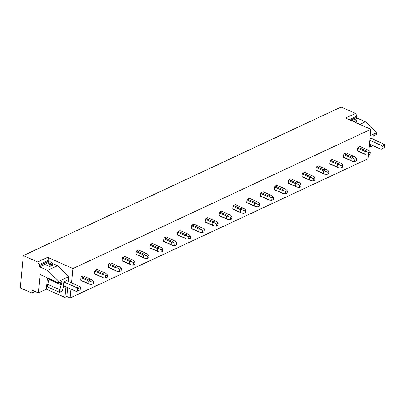 <?xml version="1.0" encoding="UTF-8"?>
<svg xmlns="http://www.w3.org/2000/svg" width="405" height="405" viewBox="0 0 405 405"><rect width="100%" height="100%" fill="white"/><g stroke="black" fill="none" stroke-linecap="round" stroke-linejoin="round"><path stroke-width="0.61" d="M34.486 291.236L34.43 291.823L31.813 293.043L20.25 287.899L23.303 255.595L341.137 106.996L355.519 113.395L345.551 118.057L370.813 129.296L368.813 150.478L359.954 146.463L358.147 147.309A2.577 1.392 114 0 0 357.625 148.169L357.387 150.711A2.577 1.392 114 0 0 357.782 151.141L366.196 154.811L364.834 154.022L365.072 151.48L366.505 151.556L365.593 150.619L367.401 149.774M23.303 255.595L37.69 261.994L47.658 257.332L72.92 268.576L370.813 129.296M70.981 289.109L70.141 298.004L368.034 158.73L368.383 155.029M70.141 298.004L66.835 296.536L67.675 287.636M31.813 293.043L32.086 290.172L38.364 292.962L46.428 289.195L64.927 297.427L66.835 296.536M72.92 268.576L71.569 282.887M353.565 156.244L346.118 152.933L344.311 153.778A2.577 1.392 114 0 0 343.789 154.634L343.551 157.18A2.577 1.392 114 0 0 343.946 157.611L352.36 161.281L350.998 160.491L351.236 157.95L352.664 158.026L351.758 157.089L353.565 156.244L354.977 156.948L356.532 158.436L356.314 160.744L354.674 161.514L352.36 161.281M339.724 162.714L332.277 159.403L330.47 160.248A2.577 1.392 114 0 0 329.953 161.104L329.71 163.65A2.577 1.392 114 0 0 330.11 164.081L338.519 167.751L337.157 166.961L337.4 164.42L338.828 164.496L337.917 163.559L339.724 162.714L341.142 163.417L342.696 164.906L342.478 167.214L340.838 167.984L338.519 167.751M325.888 169.184L318.441 165.873L316.634 166.718A2.577 1.392 114 0 0 316.113 167.574L315.875 170.12A2.577 1.392 114 0 0 316.27 170.551L324.683 174.221L323.322 173.431L323.56 170.89L324.992 170.966L324.081 170.029L325.888 169.184L327.301 169.887L328.855 171.376L328.637 173.684L326.997 174.449L324.683 174.221M312.047 175.654L304.6 172.343L302.793 173.188A2.577 1.392 114 0 0 302.277 174.044L302.034 176.585A2.577 1.392 114 0 0 302.434 177.02L310.848 180.691L309.481 179.901L309.724 177.36L311.151 177.436L310.245 176.499L312.047 175.654L313.465 176.357L315.019 177.846L314.801 180.154L313.161 180.919L310.848 180.691M298.212 182.123L290.765 178.813L288.957 179.658A2.577 1.392 114 0 0 288.436 180.514L288.198 183.055A2.577 1.392 114 0 0 288.598 183.49L297.007 187.161L295.645 186.371L295.888 183.829L297.316 183.905L296.404 182.969L298.212 182.123L299.624 182.827L301.183 184.315L300.966 186.624L299.325 187.388L297.007 187.161M284.376 188.593L276.929 185.282L275.122 186.128A2.577 1.392 114 0 0 274.6 186.983L274.362 189.525A2.577 1.392 114 0 0 274.757 189.955L283.171 193.631L281.809 192.841L282.047 190.299L283.475 190.375L282.568 189.439L284.376 188.593L285.788 189.297L287.342 190.785L287.125 193.094L285.484 193.858L283.171 193.631M270.535 195.063L263.088 191.752L261.281 192.593A2.577 1.392 114 0 0 260.764 193.453L260.521 195.995A2.577 1.392 114 0 0 260.921 196.425L269.33 200.1L267.968 199.311L268.211 196.769L269.639 196.845L268.728 195.909L270.535 195.063L271.952 195.767L273.507 197.255L273.289 199.564L271.649 200.328L269.33 200.1M256.699 201.533L249.252 198.222L247.445 199.063A2.577 1.392 114 0 0 246.923 199.923L246.685 202.465A2.577 1.392 114 0 0 247.08 202.895L255.494 206.565L254.132 205.78L254.37 203.239L255.803 203.315L254.892 202.378L256.699 201.533L258.112 202.237L259.671 203.725L259.453 206.034L257.813 206.798L255.494 206.565M242.863 208.003L235.411 204.692L233.609 205.532A2.577 1.392 114 0 0 233.088 206.393L232.845 208.934A2.577 1.392 114 0 0 233.245 209.365L241.658 213.035L240.297 212.25L240.535 209.709L241.962 209.785L241.056 208.848L242.863 208.003L244.276 208.707L245.83 210.195L245.612 212.503L243.972 213.268L241.658 213.035M229.022 214.473L221.576 211.162L219.768 212.002A2.577 1.392 114 0 0 219.252 212.863L219.009 215.404A2.577 1.392 114 0 0 219.409 215.835L227.818 219.505L226.456 218.72L226.699 216.179L228.126 216.255L227.215 215.318L229.022 214.473L230.44 215.177L231.994 216.665L231.776 218.973L230.136 219.738L227.818 219.505M215.187 220.943L207.74 217.627L205.932 218.472A2.577 1.392 114 0 0 205.411 219.333L205.173 221.874A2.577 1.392 114 0 0 205.568 222.304L213.982 225.975L212.62 225.19L212.858 222.649L214.291 222.725L213.379 221.788L215.187 220.943L216.599 221.646L218.153 223.135L217.936 225.443L216.295 226.208L213.982 225.975M201.346 227.413L193.899 224.097L192.091 224.942A2.577 1.392 114 0 0 191.575 225.803L191.332 228.344A2.577 1.392 114 0 0 191.732 228.774L200.146 232.445L198.779 231.66L199.022 229.119L200.45 229.195L199.538 228.258L201.346 227.413L202.763 228.116L204.317 229.605L204.1 231.913L202.459 232.678L200.146 232.445M187.51 233.882L180.063 230.566L178.256 231.412A2.577 1.392 114 0 0 177.734 232.273L177.496 234.814A2.577 1.392 114 0 0 177.891 235.244L186.305 238.915L184.943 238.13L185.181 235.589L186.614 235.664L185.703 234.728L187.51 233.882L188.922 234.586L190.482 236.074L190.264 238.383L188.624 239.147L186.305 238.915M173.674 240.352L166.227 237.036L164.42 237.882A2.577 1.392 114 0 0 163.898 238.742L163.66 241.284A2.577 1.392 114 0 0 164.055 241.714L172.469 245.384L171.107 244.6L171.345 242.058L172.773 242.134L171.867 241.198L173.674 240.352L175.087 241.051L176.641 242.544L176.423 244.853L174.783 245.617L172.469 245.384M159.833 246.822L152.386 243.506L150.579 244.352A2.577 1.392 114 0 0 150.063 245.212L149.82 247.754A2.577 1.392 114 0 0 150.22 248.184L158.628 251.854L157.267 251.07L157.51 248.528L158.937 248.604L158.026 247.668L159.833 246.822L161.251 247.521L162.805 249.014L162.587 251.323L160.947 252.087L158.628 251.854M145.997 253.292L138.55 249.976L136.743 250.822A2.577 1.392 114 0 0 136.222 251.682L135.984 254.224A2.577 1.392 114 0 0 136.379 254.654L144.793 258.324L143.431 257.539L143.669 254.993L145.101 255.074L144.19 254.137L145.997 253.292L147.41 253.991L148.969 255.484L148.746 257.793L147.111 258.557L144.793 258.324M132.162 259.762L124.71 256.446L122.907 257.291A2.577 1.392 114 0 0 122.386 258.152L122.143 260.693A2.577 1.392 114 0 0 122.543 261.124L130.957 264.794L129.595 264.009L129.833 261.463L131.26 261.544L130.354 260.607L132.162 259.762L133.574 260.461L135.128 261.954L134.911 264.262L133.27 265.027L130.957 264.794M118.321 266.232L110.874 262.916L109.066 263.761A2.577 1.392 114 0 0 108.55 264.622L108.307 267.163A2.577 1.392 114 0 0 108.707 267.594L117.116 271.264L115.754 270.479L115.997 267.933L117.425 268.014L116.513 267.077L118.321 266.232L119.738 266.93L121.292 268.424L121.075 270.732L119.434 271.497L117.116 271.264M104.485 272.702L97.038 269.386L95.231 270.231A2.577 1.392 114 0 0 94.709 271.092L94.471 273.633A2.577 1.392 114 0 0 94.866 274.063L103.28 277.734L101.918 276.944L102.156 274.403L103.589 274.484L102.678 273.547L104.485 272.702L105.897 273.4L107.452 274.894L107.234 277.197L105.594 277.967L103.28 277.734M90.644 279.172L83.197 275.856L81.39 276.701A2.577 1.392 114 0 0 80.873 277.562L80.63 280.103A2.577 1.392 114 0 0 81.03 280.533L89.439 284.204L88.077 283.414L88.32 280.873L89.748 280.954L88.837 280.017L90.644 279.172L92.062 279.87L93.616 281.364L93.398 283.667L91.758 284.437L89.439 284.204M37.69 261.994L39.158 264.647L39.052 265.796A0.861 0.613 -115.1 0 0 39.639 266.854L47.603 270.398L58.74 281.343L58.578 283.07L40.115 274.453L38.364 292.962M52.625 263.68L49.901 264.951L49.314 263.893L52.037 262.617L52.625 263.68L52.488 265.214L49.764 266.49L46.453 265.017M59.555 292.319L47.491 286.953L47.739 284.35L59.798 289.717L59.555 292.319L62.284 291.043L63.646 285.844M49.471 279.02A0.861 0.466 -66 0 1 49.051 279.45L47.739 284.35M58.578 283.07L61.398 281.753A0.861 0.466 -66 0 1 61.676 281.733A0.861 0.466 -66 0 1 61.869 282.265L61.727 283.799A0.861 0.466 -66 0 1 61.109 284.816L59.798 289.717M61.079 284.831L49.02 279.465M76.646 291.625L63.428 285.748L63.793 281.915L66.516 280.64L79.729 286.522L77.006 287.798L77.598 288.856L77.38 291.154L80.104 289.884L77.38 291.154M65.929 286.856L64.927 297.427M68.263 281.419L68.713 276.686L57.571 265.736L52.518 263.488M58.74 281.343L68.713 276.686M47.603 270.398L57.571 265.736M39.052 265.796L49.02 261.134L49.132 259.985L47.658 257.332M49.02 261.134A0.861 0.613 -115.1 0 0 49.39 262.05M47.471 278.129L46.428 289.195M39.158 264.647L49.132 259.985M350.416 120.219L356.886 117.197L356.992 116.048L355.519 113.395M356.886 117.197A0.861 0.613 -115.1 0 0 357.473 118.255L354.76 119.526M372.843 138.621L373.304 138.854A0.861 0.466 -66 0 1 373.025 138.874A0.861 0.466 -66 0 1 372.828 138.343L372.975 136.809A0.861 0.466 -66 0 1 373.592 135.791L376.412 134.47L376.574 132.749L365.437 121.799L357.473 118.255M373.334 138.839L373.39 139.396M370.205 135.726L376.574 132.749M369.917 138.788L370.945 138.307L384.163 144.19L381.439 145.461L382.026 146.524L381.809 148.822L381.075 149.293L369.416 144.104M373.076 145.734L370.788 146.807L370.56 144.615M370.788 146.807L369.223 146.109M359.842 124.416L365.437 121.799M349.211 119.688L356.992 116.048M80.873 277.562L88.32 280.873M80.63 280.103L88.077 283.414M81.39 276.701L88.837 280.017M91.758 284.437L91.975 282.128L89.748 280.954M91.975 282.128L93.616 281.364M94.709 271.092L102.156 274.403M94.471 273.633L101.918 276.944M95.231 270.231L102.678 273.547M105.594 277.967L105.816 275.658L103.589 274.484M105.816 275.658L107.452 274.894M108.55 264.622L115.997 267.933M108.307 267.163L115.754 270.479M109.066 263.761L116.513 267.077M119.434 271.497L119.652 269.188L117.425 268.014M119.652 269.188L121.292 268.424M122.386 258.152L129.833 261.463M122.143 260.693L129.595 264.009M122.907 257.291L130.354 260.607M133.27 265.027L133.488 262.718L131.26 261.544M133.488 262.718L135.128 261.954M136.222 251.682L143.669 254.993M135.984 254.224L143.431 257.539M136.743 250.822L144.19 254.137M147.111 258.557L147.329 256.249L145.101 255.074M147.329 256.249L148.969 255.484M150.063 245.212L157.51 248.528M149.82 247.754L157.267 251.07M150.579 244.352L158.026 247.668M160.947 252.087L161.165 249.779L158.937 248.604M161.165 249.779L162.805 249.014M163.898 238.742L171.345 242.058M163.66 241.284L171.107 244.6M164.42 237.882L171.867 241.198M174.783 245.617L175 243.309L172.773 242.134M175 243.309L176.641 242.544M177.734 232.273L185.181 235.589M177.496 234.814L184.943 238.13M178.256 231.412L185.703 234.728M188.624 239.147L188.841 236.839L186.614 235.664M188.841 236.839L190.482 236.074M191.575 225.803L199.022 229.119M191.332 228.344L198.779 231.66M192.091 224.942L199.538 228.258M202.459 232.678L202.677 230.369L200.45 229.195M202.677 230.369L204.317 229.605M205.411 219.333L212.858 222.649M205.173 221.874L212.62 225.19M205.932 218.472L213.379 221.788M216.295 226.208L216.518 223.904L214.291 222.725M216.518 223.904L218.153 223.135M219.252 212.863L226.699 216.179M219.009 215.404L226.456 218.72M219.768 212.002L227.215 215.318M230.136 219.738L230.354 217.434L228.126 216.255M230.354 217.434L231.994 216.665M233.088 206.393L240.535 209.709M232.845 208.934L240.297 212.25M233.609 205.532L241.056 208.848M243.972 213.268L244.19 210.965L241.962 209.785M244.19 210.965L245.83 210.195M246.923 199.923L254.37 203.239M246.685 202.465L254.132 205.78M247.445 199.063L254.892 202.378M257.813 206.798L258.031 204.495L255.803 203.315M258.031 204.495L259.671 203.725M260.764 193.453L268.211 196.769M260.521 195.995L267.968 199.311M261.281 192.593L268.728 195.909M271.649 200.328L271.866 198.025L269.639 196.845M271.866 198.025L273.507 197.255M274.6 186.983L282.047 190.299M274.362 189.525L281.809 192.841M275.122 186.128L282.568 189.439M285.484 193.858L285.702 191.555L283.475 190.375M285.702 191.555L287.342 190.785M288.436 180.514L295.888 183.829M288.198 183.055L295.645 186.371M288.957 179.658L296.404 182.969M299.325 187.388L299.543 185.085L297.316 183.905M299.543 185.085L301.183 184.315M302.277 174.044L309.724 177.36M302.034 176.585L309.481 179.901M302.793 173.188L310.245 176.499M313.161 180.919L313.379 178.615L311.151 177.436M313.379 178.615L315.019 177.846M316.113 167.574L323.56 170.89M315.875 170.12L323.322 173.431M316.634 166.718L324.081 170.029M326.997 174.449L327.22 172.145L324.992 170.966M327.22 172.145L328.855 171.376M329.953 161.104L337.4 164.42M329.71 163.65L337.157 166.961M330.47 160.248L337.917 163.559M340.838 167.984L341.056 165.675L338.828 164.496M341.056 165.675L342.696 164.906M343.789 154.634L351.236 157.95M343.551 157.18L350.998 160.491M344.311 153.778L351.758 157.089M354.674 161.514L354.891 159.206L352.664 158.026M354.891 159.206L356.532 158.436M357.625 148.169L365.072 151.48M357.387 150.711L364.834 154.022M358.147 147.309L365.593 150.619M368.732 152.736L370.373 151.966L370.155 154.275L368.515 155.044L368.732 152.736L366.505 151.556M368.515 155.044L366.196 154.811M370.373 151.966L368.813 150.478M48.241 278.473A6.445 4.607 -115.1 0 0 49.243 279.318M63.793 281.915L77.006 287.798M79.729 286.522L80.322 287.58L80.104 289.884M80.322 287.58L77.598 288.856M49.901 264.951L49.754 266.485M52.037 262.617L50.053 261.736L47.329 263.012L49.314 263.893M46.595 263.483L47.329 263.012M384.163 144.19L384.75 145.248L384.532 147.547L381.075 149.293M384.532 147.547L381.809 148.822M369.775 140.272L381.439 145.461M384.75 145.248L382.026 146.524M353.849 121.748L356.466 120.285L357.053 121.348L355.048 122.285M357.053 121.348L356.911 122.887M353.742 121.561L351.763 120.68L354.486 119.404L356.466 120.285M61.109 284.816L49.051 279.45M59.317 282.725L61.727 283.799M61.869 282.265L61.069 281.905M46.585 263.609L39.639 266.854M373.304 138.854L372.853 138.657"/></g></svg>
